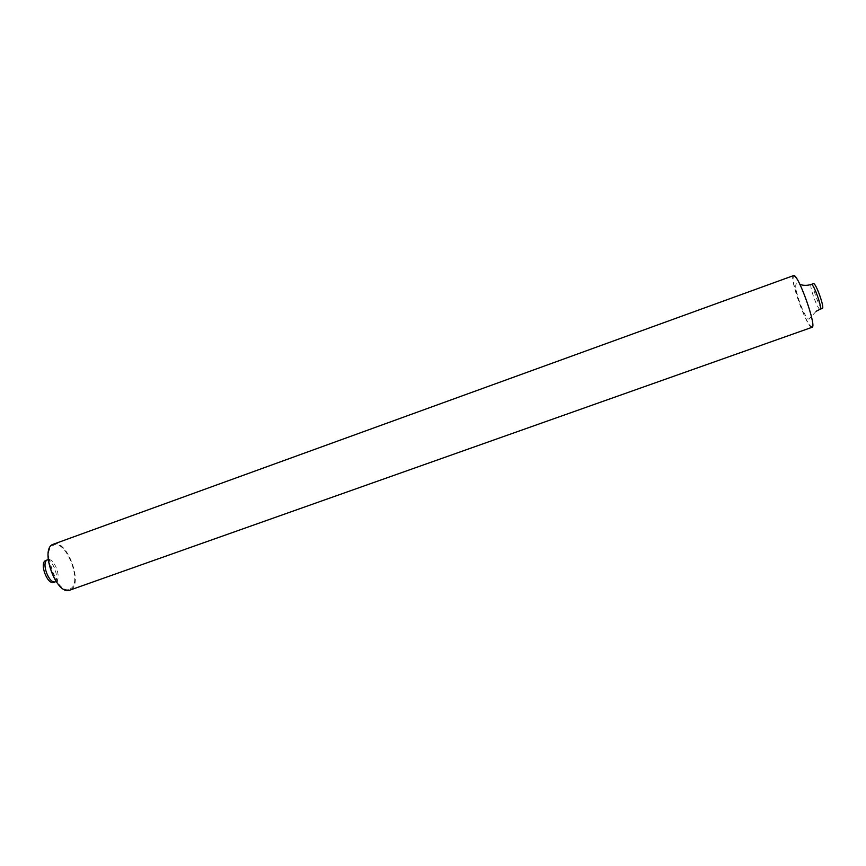 <?xml version="1.0" encoding="UTF-8"?>
<svg xmlns="http://www.w3.org/2000/svg" width="866" height="866" viewBox="0 0 866 866"><rect width="100%" height="100%" fill="white"/><g stroke="black" fill="none" stroke-linecap="round" stroke-linejoin="round"><path stroke-width="0.65" stroke-dasharray="4.33 3.25" d="M813.336 283.691C811.031 284.611 819.701 308.902 822.17 308.458M53.389 544.194C66.52 538.349 83.731 583.857 70.655 589.789L69.865 590.136M812.037 327.294L811.734 327.316C806.711 327.619 788.58 276.211 793.505 275.604M46.19 560.334C52.664 558.083 60.49 579.571 54.147 582.201M70.298 588.848C83.028 583.067 65.87 538.684 53.4 545.277C39.749 549.997 58 596.988 70.298 588.848M55.521 581.746L55.846 581.595C62.222 578.932 54.222 557.239 47.782 559.75M794.003 276.655C798.528 274.728 817.309 328.441 811.366 326.255C806.462 326.547 788.839 276.211 794.003 276.655M820.134 309.205L820.005 309.227C817.493 309.649 808.692 284.708 811.247 284.427M816.118 311.327L809.104 319.121C804.86 319.835 792.704 285.942 796.428 283.777L799.935 284.427M56.063 581.562L57.253 581.227C59.505 582.482 53.627 575.738 51.895 569.427L49.319 559.09L48.182 559.588"/><path stroke-width="1.3" d="M54.147 582.201L53.822 582.353C47.392 585.308 39.089 562.911 45.725 560.497L46.19 560.334M822.17 308.458L822.31 308.437C824.952 308.253 815.924 282.771 813.51 283.626L813.336 283.691M53.043 544.335L793.635 275.572C798.116 273.472 817.223 327.186 812.037 327.294L69.865 590.136C56.68 596.317 39.262 548.936 53.043 544.335M47.782 559.75L47.424 559.891C40.81 562.294 49.113 584.691 55.521 581.746L53.822 582.353M799.935 284.427C803.475 285.661 807.253 285.661 811.247 284.427L811.345 284.405C813.726 283.572 822.754 309.032 820.134 309.205L822.31 308.437M48.182 559.588L45.952 560.41M816.118 311.327L820.134 309.205M811.247 284.427L813.423 283.647M55.521 581.746L56.063 581.562"/></g></svg>
